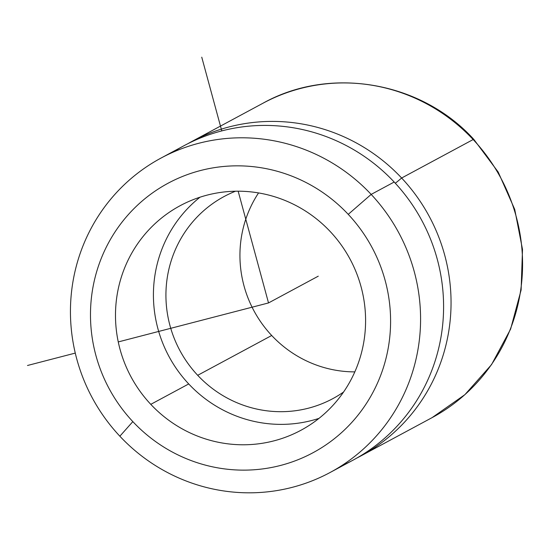<?xml version="1.0" encoding="UTF-8"?>
<svg xmlns="http://www.w3.org/2000/svg" width="550" height="550" viewBox="0 0 550 550"><rect width="100%" height="100%" fill="white"/><g stroke="black" fill="none" stroke-linecap="round" stroke-linejoin="round"><path stroke-width="0.82" d="M132.832 421.616L119.859 436.212A178.502 174.061 61.7 0 1 123.606 185.336A178.502 174.061 61.7 0 1 371.168 194.404L348.239 214.356A153.003 149.201 -118.3 0 0 136.049 206.58A153.003 149.201 -118.3 0 0 132.832 421.616A153.003 149.201 61.7 0 1 136.049 206.58A153.003 149.201 61.7 0 1 348.239 214.356A153.003 149.201 61.7 0 1 345.022 429.392A153.003 149.201 61.7 0 1 132.832 421.616A153.003 149.201 -118.3 0 0 345.022 429.392A153.003 149.201 -118.3 0 0 348.239 214.356L371.168 194.404A178.502 174.061 61.7 0 1 367.414 445.287A178.502 174.061 61.7 0 1 119.859 436.212L132.832 421.616M330.289 231.626A127.497 124.334 -118.3 0 0 153.464 225.149A127.497 124.334 -118.3 0 0 150.782 404.346A127.497 124.334 -118.3 0 0 327.607 410.829A127.497 124.334 -118.3 0 0 330.289 231.626A127.497 124.334 61.7 0 1 300.939 430.272A127.497 124.334 61.7 0 1 150.782 404.346A127.497 124.334 61.7 0 1 180.132 205.707A127.497 124.334 61.7 0 1 330.289 231.626M160.944 158.111L183.954 145.736A178.502 174.061 61.7 0 1 394.178 182.029L371.168 194.404A178.502 174.061 -118.3 0 0 160.944 158.111A178.502 174.061 -118.3 0 0 119.859 436.212A178.502 174.061 -118.3 0 0 330.076 472.505A178.502 174.061 -118.3 0 0 371.168 194.404L394.178 182.029A178.502 174.061 61.7 0 1 353.086 460.13L330.076 472.505M200.014 197.196A127.497 124.334 -118.3 0 0 188.719 383.941L150.782 404.346L188.719 383.941A127.497 124.334 -118.3 0 0 318.993 418.371A127.497 124.334 61.7 0 1 188.719 383.941A127.497 124.334 61.7 0 1 200.014 197.196M341.344 465.877A178.502 174.061 -118.3 0 0 394.178 182.029A178.502 174.061 -118.3 0 0 172.686 152.371M401.638 178.014A63.752 3.713 -43.2 0 1 395.319 183.26A63.752 3.713 136.8 0 0 401.638 178.014A178.502 174.061 61.7 0 1 356.792 458.074A178.502 174.061 -118.3 0 0 360.553 456.115A178.502 174.061 -118.3 0 0 401.638 178.014A178.502 174.061 -118.3 0 0 191.421 141.721A178.502 174.061 -118.3 0 0 187.715 143.777A178.502 174.061 61.7 0 1 401.638 178.014L473.158 139.542L401.638 178.014M360.553 456.115L432.073 417.643L464.908 394.646L491.556 364.595L510.62 329.093L521.111 290.015L522.5 249.411L514.724 209.406L498.211 172.074L473.804 139.37A25.499 1.485 136.8 0 0 473.158 139.542A25.499 1.485 -43.2 0 1 473.804 139.37C421.231 81.441 330.089 65.677 262.934 103.249A178.502 174.061 61.7 0 1 473.158 139.542A178.502 174.061 61.7 0 1 432.073 417.643A178.502 174.061 -118.3 0 0 473.158 139.542A178.502 174.061 -118.3 0 0 262.934 103.249L191.421 141.721M271.7 335.493A114.751 111.897 61.7 0 1 258.548 192.926A114.751 111.897 -118.3 0 0 271.7 335.493L197.697 375.306A114.751 111.897 61.7 0 1 224.111 196.522A114.751 111.897 61.7 0 1 235.503 191.214A114.751 111.897 -118.3 0 0 197.697 375.306L271.7 335.493A114.751 111.897 -118.3 0 0 354.819 371.882A114.751 111.897 61.7 0 1 271.7 335.493M343.544 392.047A114.751 111.897 61.7 0 1 332.839 398.633A114.751 111.897 61.7 0 1 197.697 375.306A114.751 111.897 -118.3 0 0 343.544 392.047M238.164 191.194L268.524 302.933L118.257 341.935M75.274 353.093L27.5 365.489M221.781 130.907L201.754 57.179M268.524 302.933L318.271 276.169"/></g></svg>
